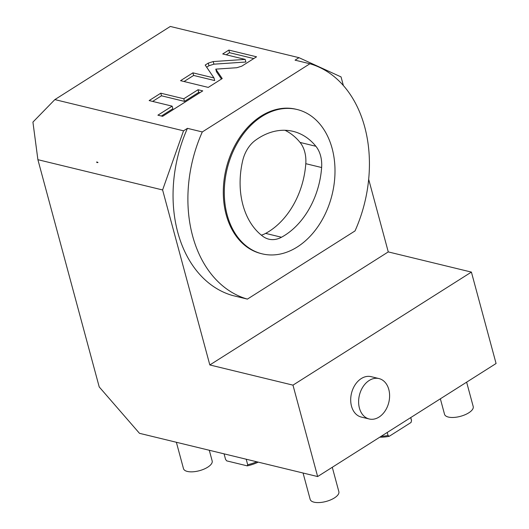 <?xml version="1.0" encoding="UTF-8"?>
<svg xmlns="http://www.w3.org/2000/svg" width="529" height="529" viewBox="0 0 529 529"><rect width="100%" height="100%" fill="white"/><g stroke="black" fill="none" stroke-linecap="round" stroke-linejoin="round"><path stroke-width="0.79" d="M54.857 99.597L183.53 130.822L187.451 128.342L202.296 131.946L309.915 63.764L295.063 60.161L298.984 57.674L170.312 26.45L54.857 99.597L32.924 122.1L37.896 159.685L99.214 386.93L139.477 433.317L317.638 476.556L496.076 363.509L471.405 272.091L388.266 251.91L368.687 179.344M298.984 57.674L341.046 76.91L343.367 85.5M37.896 159.685L162.608 189.957L209.828 364.957L388.266 251.91M317.638 476.556L292.973 385.138L209.828 364.957M183.53 130.822L162.608 189.957M98.01 162.502C96.628 161.755 96.311 161.795 97.045 162.628L98.01 162.502M236.833 67.719L241.779 66.165L256.552 56.808L228.839 50.083L222.729 53.951L245.178 59.4L213.207 61.562L208.254 63.123L205.192 65.06L214 77.948L192.92 72.837L180.554 80.672L208.267 87.397L222.213 78.563L215.772 69.14L236.833 67.719M183.788 98.771L160.79 93.19L149.152 100.57L172.143 106.15L157.893 115.177L162.615 116.32L202.752 90.889L198.031 89.745L183.788 98.771L184.489 101.383L161.497 95.802L152.636 101.416M187.451 128.342A121.776 88.627 103.6 0 0 232.555 295.506L247.4 299.11L355.019 230.935A121.776 88.627 103.6 0 0 309.915 63.764M202.296 131.946A121.776 88.627 103.6 0 0 247.4 299.11M261.147 253.596A74.258 54.044 -76.4 0 1 226.174 214.688A74.258 54.044 103.6 0 1 239.472 137.831A74.258 54.044 103.6 0 1 296.167 109.278L297.159 109.516A74.258 54.044 103.6 0 0 240.464 138.076A74.258 54.044 103.6 0 0 227.166 214.926A74.258 54.044 -76.4 0 0 262.133 253.841L261.147 253.596M297.159 109.516A74.258 54.044 103.6 0 1 332.126 148.431A74.258 54.044 -76.4 0 1 318.828 225.281A74.258 54.044 -76.4 0 1 262.133 253.841M321.625 167.528A29.703 21.616 -76.4 0 0 315.886 146.275A72.771 52.96 103.6 0 0 293.092 131.357A72.771 52.96 103.6 0 0 255.342 140.35A29.703 21.616 -76.4 0 0 242.646 160.836A72.771 52.96 103.6 0 0 263.058 236.47A29.703 21.616 -76.4 0 0 268.818 239.174A29.703 21.616 -76.4 0 0 281.488 237.243A72.771 52.96 103.6 0 0 321.625 167.528L305.788 163.686A72.771 52.96 103.6 0 1 265.651 233.395A29.703 21.616 -76.4 0 1 261.333 235.147M315.886 146.275L300.049 142.427A72.771 52.96 103.6 0 0 284.972 130.279M300.049 142.427A29.703 21.616 -76.4 0 1 305.788 163.686M292.973 385.138L471.405 272.091M361.261 378.579A20.79 15.129 -76.4 0 1 371.094 376.655L379.015 378.579A20.79 15.129 -76.4 0 1 389.609 395.758A20.79 15.129 -76.4 0 1 379.042 417.064A20.79 15.129 103.6 0 1 369.209 418.988L361.287 417.064A20.79 15.129 -76.4 0 1 350.694 399.891A20.79 15.129 -76.4 0 1 361.261 378.579M369.209 418.988A20.79 15.129 103.6 0 1 358.609 401.809A20.79 15.129 103.6 0 1 369.176 380.496A20.79 15.129 -76.4 0 1 379.015 378.579M215.772 69.14L216.48 71.752L221.459 79.039M192.92 72.837L193.627 75.449L184.046 81.519M214 77.948L214.708 80.567L193.627 75.449M245.178 59.4L245.879 62.012L213.914 64.174L208.962 65.735L206.654 67.196M228.839 50.083L229.546 52.695L226.22 54.798M253.768 58.574L229.546 52.695M199.969 92.654L198.739 92.357L184.489 101.383M172.143 106.15L172.851 108.762L161.385 116.023M160.79 93.19L161.497 95.802M198.031 89.745L198.739 92.357M466.631 382.163L473.21 406.543A14.852 6.13 -15.1 0 1 468.767 412.812A14.852 6.13 164.9 0 1 453.895 417.434A14.852 6.13 164.9 0 1 444.532 414.28L440.359 398.806M332.278 467.279L338.858 491.659A14.852 6.13 -15.1 0 1 334.421 497.928A14.852 6.13 164.9 0 1 319.549 502.55A14.852 6.13 164.9 0 1 310.179 499.396L303.064 473.019M209.292 450.265L212.162 460.911A14.852 6.13 -15.1 0 1 207.725 467.186A14.852 6.13 164.9 0 1 192.854 471.802A14.852 6.13 164.9 0 1 183.49 468.648L176.369 442.27M410.762 417.56L411.39 419.874A22.278 9.191 164.9 0 1 411.516 420.648L410.696 417.606M387.221 432.471L388.041 435.512A22.278 9.191 164.9 0 1 381.237 436.266M388.041 435.512L389.225 436.299L411.04 422.473L411.516 420.648M389.225 436.299A21.418 8.841 164.9 0 1 379.815 437.166M258.218 462.134A21.418 8.841 164.9 0 1 247.268 465.864L226.69 460.871L225.559 459.377L224.071 453.849M247.268 465.864L247.691 464.746L246.203 459.218M256.717 461.771A22.278 9.191 164.9 0 1 247.691 464.746M281.488 237.243L265.651 233.395M208.254 63.123L208.962 65.735M213.207 61.562L213.914 64.174"/></g></svg>
